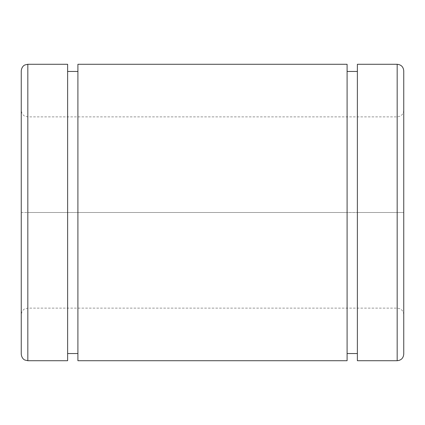 <?xml version="1.0" encoding="UTF-8"?>
<svg xmlns="http://www.w3.org/2000/svg" width="425" height="425" viewBox="0 0 425 425"><rect width="100%" height="100%" fill="white"/><g stroke="black" fill="none" stroke-linecap="round" stroke-linejoin="round"><path stroke-width="0.32" stroke-dasharray="2.12 1.59" d="M21.25 354.142L21.25 110.298L21.25 212.5L27.827 212.5L27.827 116.875L27.827 308.125L27.827 212.5L21.25 212.5L21.25 70.858M77.908 360.719L77.908 212.5L27.827 212.5L27.827 360.719L27.827 116.875L27.827 212.5L397.173 212.5L397.173 116.875L397.173 308.125L397.173 212.5L27.827 212.5L27.827 64.281L27.827 212.5L67.628 212.5L67.628 71.453L67.628 353.547L67.628 212.5L77.908 212.5L77.908 64.281M403.75 70.858L403.75 212.5L397.173 212.5L397.173 360.719L397.173 212.5L403.75 212.5L403.75 110.298L403.75 314.702L403.75 212.5L397.173 212.5L397.173 308.125L397.173 116.875L397.173 212.5L403.75 212.5L403.75 312.136L403.75 112.864L403.75 354.142M357.372 360.719L357.372 212.5L397.173 212.5L397.173 64.281L397.173 212.5L357.372 212.5L357.372 64.281M357.372 116.875L357.372 353.547M347.092 308.125L347.092 71.453L347.092 353.547L347.092 212.5L357.372 212.5L347.092 212.5L347.092 71.453M347.092 64.281L347.092 212.5L77.908 212.5L347.092 212.5L347.092 350.009L347.092 74.991L347.092 360.719M77.908 116.875L77.908 353.547M67.628 308.125L67.628 71.453M67.628 64.281L67.628 360.719M21.25 212.5L27.827 212.5L21.25 212.5M403.75 110.298C403.362 114.293 401.168 116.487 397.173 116.875L27.827 116.875L24.932 116.206C24.932 116.248 21.771 115.095 21.25 110.298M403.75 314.702C403.362 310.707 401.168 308.513 397.173 308.125L27.827 308.125L24.932 308.794C24.932 308.752 21.771 309.905 21.25 314.702"/><path stroke-width="0.64" d="M21.25 212.5L21.25 350.593L21.25 212.5M403.75 212.5L403.75 350.593L403.75 212.5M397.173 64.281L397.173 360.719L397.173 64.281C401.168 64.669 403.362 66.863 403.75 70.858L403.75 354.142C403.362 358.137 401.168 360.331 397.173 360.719L357.372 360.719L357.372 64.281L397.173 64.281M347.092 353.547L357.372 353.547L357.372 360.719L357.372 116.875M357.372 71.453L347.092 71.453L347.092 64.281L347.092 308.125M77.908 64.281L77.908 360.719L347.092 360.719L347.092 64.281L77.908 64.281M67.628 353.547L77.908 353.547L77.908 360.719L77.908 116.875M77.908 71.453L67.628 71.453L67.628 64.281L67.628 308.125M21.25 70.853C21.771 66.061 24.932 64.908 24.932 64.951L27.827 64.281L27.827 360.719L27.827 64.281L67.628 64.281L67.628 360.719L27.827 360.719L24.932 360.049C24.932 360.092 21.771 358.939 21.25 354.142L21.25 70.858"/></g></svg>
